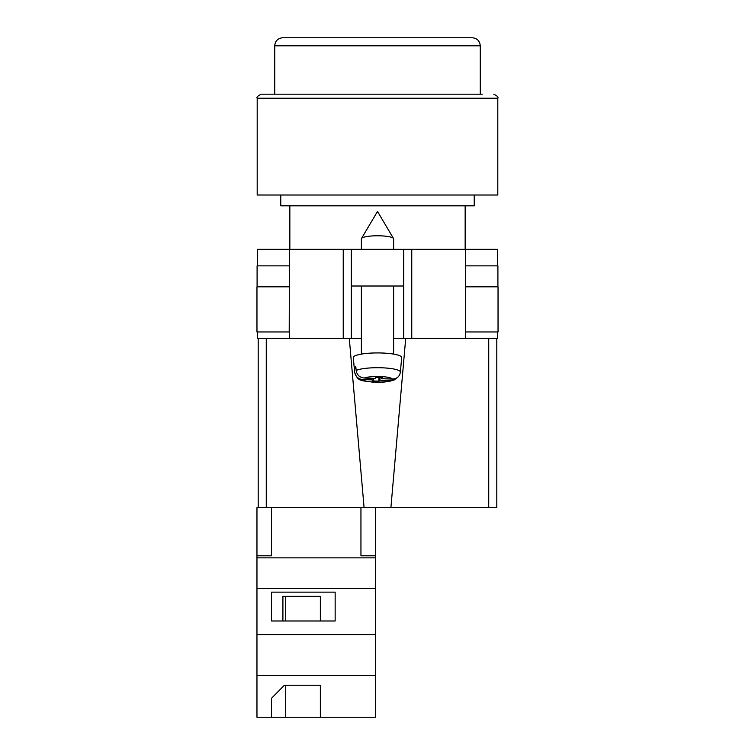 <?xml version="1.0" encoding="UTF-8"?>
<svg xmlns="http://www.w3.org/2000/svg" width="755" height="755" viewBox="0 0 755 755"><rect width="100%" height="100%" fill="white"/><g stroke="black" fill="none" stroke-linecap="round" stroke-linejoin="round"><path stroke-width="1.13" d="M497.602 331.955L497.602 338.41L393.619 338.41L403.698 338.41L403.698 286.013L351.301 286.013L351.301 338.41L361.381 338.41L343.242 338.41L343.242 249.339L257.398 249.339L257.398 265.864M257.398 331.955L257.398 338.41L343.242 338.41M403.698 286.013L403.698 249.339L351.301 249.339L351.301 286.013M343.242 249.339L351.301 249.339M403.698 249.339L497.602 249.339L497.602 265.864M498.036 331.955L465.363 331.955L465.665 286.815L498.036 286.815L498.036 331.955M289.637 331.955L289.637 338.41M289.212 331.955L256.964 331.955L256.964 286.815L289.335 286.815L289.212 331.955M465.363 265.864L465.363 249.339M289.335 286.815L289.637 249.339M257.096 286.815L257.096 265.864L289.637 265.864M497.904 286.815L497.904 265.864L465.665 265.864L465.665 286.815M361.381 249.339L361.381 238.854A16.119 3.077 0 0 1 361.485 238.505A16.119 3.077 0 0 1 361.673 238.269A16.119 3.077 0 0 1 377.5 235.777A16.119 3.077 0 0 1 393.515 238.505A16.119 3.077 0 0 1 393.619 238.854L393.619 249.339M379.963 377.566L379.963 380.171L390.769 380.577L394.318 379.916C388.504 381.964 381.152 382.691 372.262 382.115C362.551 380.161 357.983 382.577 354.614 372.149A22.886 4.37 0 0 1 354.614 372.007L354.274 368.138A23.226 4.436 0 0 1 354.699 367.374A23.226 4.436 0 0 1 355.813 366.628L356.152 370.497A22.886 4.37 0 0 1 381.87 367.789A22.886 4.37 0 0 1 400.386 372.139C399.565 376.594 396.866 378.906 392.307 379.067L381.502 378.661L382.53 377.66L376.056 377.425L375.037 378.425L364.231 378.019C359.673 377.528 356.983 375.018 356.152 370.497M400.386 372.139L401.679 357.615A24.179 4.615 180 0 0 380.02 352.953A24.179 4.615 180 0 0 353.765 356.662A24.179 4.615 180 0 0 353.321 357.615L354.614 372.149M379.963 380.171L378.944 381.171L372.47 380.935L373.498 379.935L362.693 379.529A14.855 2.831 180 0 0 374.669 382.077A14.855 2.831 180 0 0 390.769 380.577M394.318 379.916L397.338 377.557M354.614 372.007C355.435 376.518 358.134 379.029 362.693 379.529M378.944 377.528L378.944 381.171M373.498 378.368L373.498 379.935M354.274 368.138L355.954 368.204M381.502 377.623L381.502 378.661M375.452 717.25L256.964 717.25L256.964 675.338L375.452 675.338L375.452 717.25M271.479 698.337L271.479 717.25L271.479 698.337L284.352 685.238L320.356 685.238L320.356 717.25L320.356 685.238M266.27 338.41L266.27 507.681L256.964 507.681L256.964 675.338M360.947 507.681L360.947 555.803L375.452 555.803L375.452 588.626L256.964 588.626M375.452 588.626L375.452 634.577L256.964 634.577M335.154 592.147L271.479 592.147L271.479 620.987L335.154 620.987L335.154 592.147L335.154 620.987M256.964 555.803L271.479 555.803L271.479 507.681M375.452 557.851L256.964 557.851M375.452 634.577L375.452 675.338M375.452 555.803L375.452 507.681M320.356 620.987L320.356 596.346L282.908 596.346L282.908 620.987M271.479 620.987L271.479 592.147M282.908 596.346L285.701 596.346L285.701 620.987M285.701 685.238L285.701 717.25M493.77 94.177C497.309 95.961 498.659 97.301 497.8 98.207L257.2 98.207C256.341 97.301 257.691 95.961 261.23 94.177L482.285 94.177M257.2 98.207L257.2 195.007L497.8 195.007L497.8 98.207M280.775 195.007L280.775 205.813L474.225 205.813L474.225 195.007M261.23 94.177L377.5 94.177M377.5 37.75L472.215 37.75C477.103 38.231 479.793 40.912 480.274 45.81L274.726 45.81C275.207 40.912 277.897 38.231 282.785 37.75L377.5 37.75M496.799 338.41L496.799 507.681L488.73 507.681L488.73 338.41M405.709 338.41L390.901 507.681L488.73 507.681M390.901 507.681L364.099 507.681L349.291 338.41M266.27 507.681L364.099 507.681M258.201 507.681L258.201 338.41M411.758 338.41L411.758 249.339M465.363 338.41L465.363 331.955M392.307 379.067A14.855 2.831 180 0 0 380.331 376.518A14.855 2.831 180 0 0 364.231 378.019M393.515 238.505L377.5 211.447L361.485 238.505M361.381 286.013L361.381 354.095M393.619 286.013L393.619 354.095M465.155 205.813L465.155 249.339M289.844 205.813L289.844 249.339M480.274 94.177L480.274 45.81M274.726 94.177L274.726 45.81"/></g></svg>
